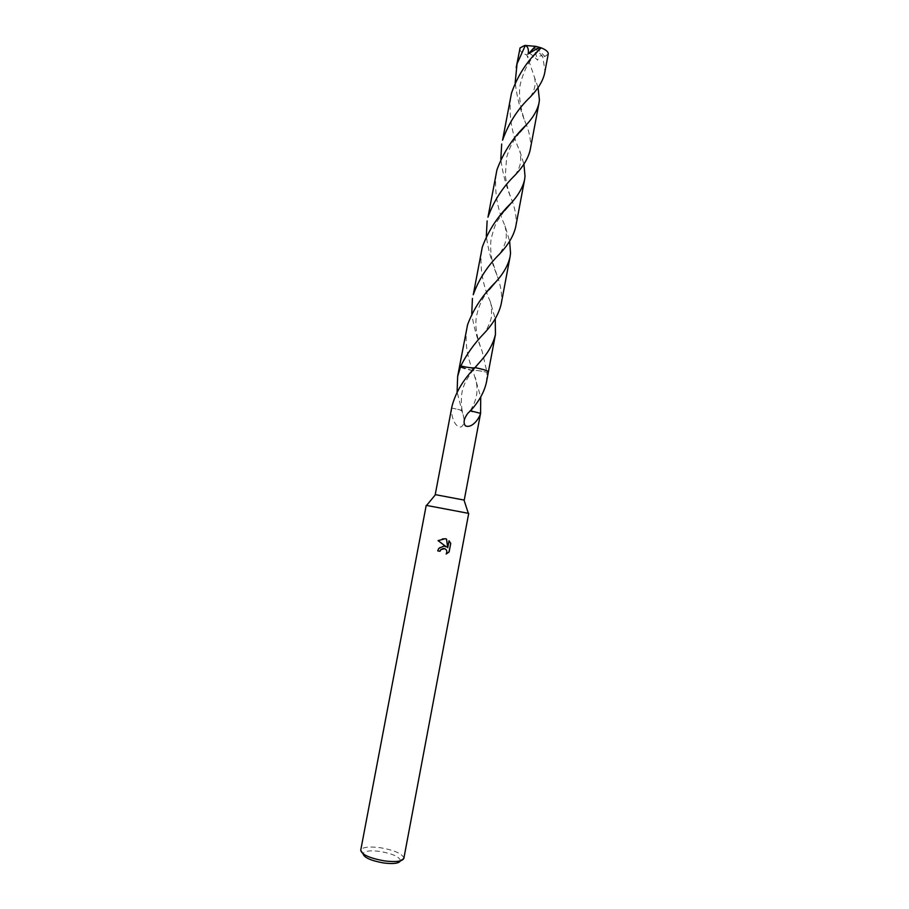<?xml version="1.0" encoding="UTF-8"?>
<svg xmlns="http://www.w3.org/2000/svg" width="909" height="909" viewBox="0 0 909 909"><rect width="100%" height="100%" fill="white"/><g stroke="black" fill="none" stroke-linecap="round" stroke-linejoin="round"><path stroke-width="0.68" stroke-dasharray="4.54 3.41" d="M468.714 513.392L426.219 505.37M464.01 500.052L435.468 494.666M403.857 858.369L403.891 858.016C402.176 853.653 394.324 850.21 380.326 847.711C369.384 846.313 362.884 847.04 360.828 849.881L360.725 850.222M400.414 860.846L400.471 860.425C399.017 856.619 392.199 853.619 380.042 851.449C370.531 850.233 364.895 850.881 363.134 853.381L363.032 853.79M488.394 371.872L486.997 372.315C479.248 370.577 474.555 370.031 472.907 370.667L459.534 366.418L472.919 370.667L480.725 396.926M486.406 382.428L486.997 372.315L488.383 371.917L486.997 372.304L482.122 351.169C477.145 338.966 473.691 326.524 471.748 313.855M451.921 406.573L451.682 408.061C450.921 413.481 453.58 427.094 460.863 427.06C463.215 425.821 464.283 423.151 464.067 419.06L457.102 391.961M444.74 548.616C446.864 549.911 447.319 551.695 446.092 553.956L446.285 553.876M437.615 550.809L438.638 548.434C440.524 546.229 442.808 545.57 445.49 546.445M446.444 539.071C443.365 538.003 440.547 538.526 437.99 540.616L446.217 546.786M449.035 540.832L447.626 547.661M480.566 413.379L472.589 411.618M451.671 408.027L459.67 409.777L462.09 410.675L461.465 410.959M461.738 411.016L459.67 409.777L451.682 408.061M519.8 48.62C519.63 50.927 521.982 53.063 526.845 55.029L538.026 87.537M530.163 150.008L530.583 146.803C530.867 140.134 529.492 132.884 526.47 125.033C520.8 112.148 517.039 98.036 515.176 82.719M496.098 173.619C494.326 192.06 497.303 209.479 505.052 225.887L509.631 241.18M501.098 304.435L501.586 300.845C501.995 293.028 500.473 284.517 497.018 275.313C491.803 262.871 488.235 249.861 486.315 236.283M544.548 73.618L544.934 70.561L542.696 56.449C540.287 54.904 538.582 56.153 537.605 60.21C526.413 48.825 527.981 54.517 527.936 57.835M542.696 56.449L534.64 47.882L535.003 46.132L544.877 56.483L543.093 56.869M544.877 56.483L548.241 53.995M510.619 97.013C508.79 116.477 511.847 134.43 519.778 150.883L523.902 164.097M515.687 226.943L516.13 223.546C516.471 216.319 515.028 208.456 511.801 199.957C506.381 187.356 502.711 173.778 500.802 159.223M466.749 328.388C464.919 342.42 466.976 356.521 472.907 370.667C474.543 370.031 479.236 370.577 486.997 372.304M474.759 367.827L474.748 367.827C472.078 368.122 467.431 367.509 460.795 365.975M472.907 370.667C464.806 368.997 460.352 367.6 459.534 366.463M481.463 250.759C479.747 268.121 482.656 284.983 490.19 301.345L495.235 318.798M535.037 46.086L523.05 45.859M535.026 46.12L534.64 47.916L533.89 47.336L537.605 60.21M533.89 47.336L526.845 55.029M400.471 860.425L403.891 858.016M469.396 411.527L470.396 410.368M470.396 410.448C474.305 404.039 476.452 398.187 476.839 392.893C477.043 388.12 477.464 386.779 475.293 377.485M473.487 369.406C464.374 382.734 459.397 389.45 462.09 410.675M464.067 419.06L462.272 410.709M363.134 853.381L360.828 849.881M519.959 132.135C513.528 140.861 510.29 144.895 506.643 157.359L505.347 175.642C506.506 184.288 508.665 192.39 511.801 199.957M505.052 225.887C506.483 235.011 508.506 239.976 499.598 254.009M489.099 289.755C482.611 297.345 478.373 306.401 476.396 316.923C474.828 326.058 476.736 337.478 482.122 351.169M530.356 96.933C532.844 93.013 534.333 89.491 534.799 86.378C535.424 84.389 535.287 81.026 534.378 76.288M497.018 275.313L492.621 262.031C491.621 259.145 489.769 247.714 491.133 238.987C493.519 229.204 495.871 222.819 498.189 219.83L504.575 210.683M515.017 175.232C516.244 173.983 520.221 166.074 520.187 163.87C521.039 161.507 520.902 157.177 519.778 150.883M526.47 125.033L526.391 124.828C523.368 118.272 516.71 97.206 520.8 82.23C525.288 66.243 530.095 60.914 535.231 54.176M490.19 301.345C491.28 304.151 491.712 308.867 491.485 315.491C491.917 319.888 485.236 332.91 483.952 333.512"/><path stroke-width="1.36" d="M450.625 509.96L468.714 513.392L403.857 858.369C402.414 861.448 395.915 862.289 384.371 860.891C369.577 858.176 361.702 854.619 360.725 850.222L426.219 505.37L450.625 509.96M435.468 494.666L464.01 500.052M437.718 550.854L438.74 548.479L443.808 546.093L446.444 546.923L438.093 540.65L445.194 538.707L446.546 539.105L447.739 547.695L449.046 540.764L450.739 543.4L449.126 551.956L446.194 554.001C447.535 550.888 446.592 549.025 443.376 548.388L440.695 549.786L440.024 551.297L437.718 550.854L439.922 551.252L440.592 549.74L444.74 548.616M363.032 853.79C364.111 857.607 370.94 860.664 383.53 862.948C393.336 864.152 398.96 863.448 400.414 860.846M435.229 494.587L451.921 406.573C455.545 392.574 463.249 379.598 475.032 367.622L476.407 367.895C483.986 369.543 487.985 370.861 488.394 371.872L486.406 382.428C484.292 391.915 479.123 401.244 470.873 410.413L467.84 413.277C463.863 418.651 463.067 422.867 465.453 425.889C472.385 428.741 479.634 417.72 480.554 413.356L470.214 410.72M475.032 367.611L476.407 367.895C484.122 369.565 488.122 370.906 488.383 371.895L488.394 371.861C487.838 370.758 483.383 369.338 475.043 367.611L480.134 361.691L474.759 367.827M457.102 391.961L457.647 376.394L460.806 365.986C467.431 367.509 472.078 368.122 474.748 367.827L473.487 369.406M457.647 376.394L459.534 366.418L460.806 365.975C466.556 354.374 474.271 343.557 483.952 333.512C492.883 324.149 498.598 314.457 501.098 304.435L510.063 256.77C508.142 265.258 503.381 273.677 495.78 281.995C482.793 294.766 473.384 309.037 467.556 324.808L459.534 366.407L460.795 365.975L459.534 366.407M480.725 396.926L480.566 413.379M446.285 553.876L449.012 551.911L450.739 543.4M446.342 546.877L445.49 546.445M450.625 543.355L449.035 540.832M447.739 547.695L446.501 539.094M470.158 410.766L472.6 411.607M515.176 82.719L517.062 63.732L525.322 45.461C527.89 46.552 528.856 49.359 528.209 53.881C541.366 46.041 540.128 47.427 540.014 48.666L539.298 49.62C526.8 61.426 517.528 75.936 511.483 93.15L502.563 140.213C508.631 123.192 517.891 108.762 530.356 96.933C538.117 88.832 542.843 81.06 544.548 73.618L548.241 53.995C548.4 51.915 546.082 49.87 541.287 47.859L539.298 49.62M516.187 67.675L520.073 47.893L524.834 45.45M538.026 87.537L539.423 99.888L539.014 102.978C537.412 110.159 533.219 117.409 526.447 124.749C513.335 137.134 503.506 152.155 496.95 169.801L487.963 217.194C493.689 201.105 502.7 187.118 515.005 175.232C523.198 166.631 528.254 158.223 530.163 150.008L539.014 102.978M509.631 241.18L510.54 253.293L510.063 256.77M486.315 236.283L487.122 220.944M523.902 164.097L525.027 176.301L524.595 179.618C522.845 187.39 518.391 195.185 511.256 203.002C498.177 215.592 488.531 230.272 482.304 247.043L473.259 294.743C478.657 279.563 487.429 265.985 499.598 254.009C508.245 244.873 513.608 235.851 515.687 226.943L524.595 179.618M500.802 159.223L501.7 144.031M495.235 318.798L495.45 334.41C493.337 343.682 488.235 352.772 480.134 361.691M471.748 313.855L472.43 298.413M525.322 45.461L535.833 46.359L528.209 53.881M535.833 46.359L541.287 47.859M463.988 499.995L468.34 513.324M480.713 412.606L464.249 500.075M435.513 494.61L426.594 505.438M495.45 334.41L488.394 371.861M526.447 124.749L519.959 132.135M495.78 281.995L489.099 289.755M504.575 210.683L511.256 203.002M535.231 54.176L540.014 48.666"/></g></svg>
